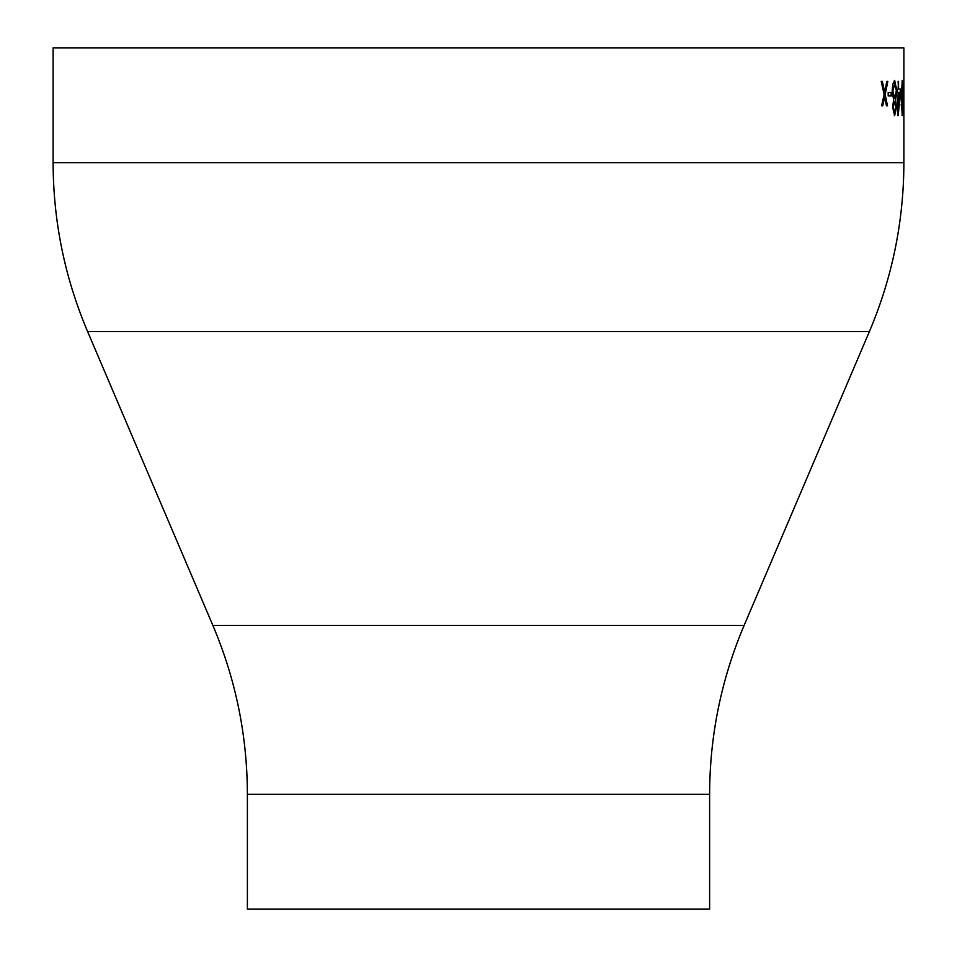 <?xml version="1.0" encoding="UTF-8"?>
<svg xmlns="http://www.w3.org/2000/svg" width="957" height="957" viewBox="0 0 957 957"><rect width="100%" height="100%" fill="white"/><g stroke="black" fill="none" stroke-linecap="round" stroke-linejoin="round"><path stroke-width="1.44" d="M247.385 794.31L709.616 794.31L709.616 909.15L247.385 909.15L247.385 794.31C247.265 735.694 235.757 679.386 212.885 625.423L87.613 331.577C64.741 277.614 53.233 221.306 53.114 162.69L53.114 47.85L903.887 47.85L903.887 81.058M888.18 95.951L891.457 95.951L891.457 92.506L888.18 92.506L888.18 95.951M893.635 100.007L892.175 91.106L892.761 84.168L894.687 80.484L896.888 90.831L895.644 100.007L896.565 107.1L894.639 115.701L892.57 107.005L893.635 100.007M898.168 115.701L900.764 89.073L898.551 89.073L898.551 81.345L898.073 89.073L897.415 89.073L897.415 92.506L898.073 92.506L897.833 115.701M903.109 98.081L902.284 115.701L901.123 98.081L902.284 80.484L902.762 98.081M903.252 95.951L903.767 92.506L903.252 95.951M903.863 115.701L903.863 80.484M885.177 94.492L887.833 81.345L886.852 81.345L884.651 91.98L882.33 81.345L881.194 81.345L884.124 94.492L881.612 105.82L882.737 105.82L884.651 96.992L886.481 105.82L887.486 105.82L885.177 94.492L887.151 105.82M884.651 96.992L882.414 105.82M882.007 81.345L884.651 91.98M887.498 81.345L884.854 94.492M903.54 107.124L903.863 112.268L903.875 101.574M903.863 101.526L903.875 107.124M903.528 83.917L903.516 91.035M903.863 83.917L903.863 91.035M903.42 92.506L903.42 95.951M902.104 80.675L902.583 85.017M902.583 111.168L902.104 115.51M901.183 104.648L902.272 112.268L902.918 98.093L902.272 83.917L901.159 92.578M901.243 89.671L902.272 112.268M902.272 83.917L901.59 89.671M898.073 81.345L898.551 89.073M900.429 89.073L898.073 113.536M898.551 92.506L898.216 107.052L900.011 92.506L898.551 92.506L898.551 107.052M894.352 80.484L896.542 90.831L895.297 100.007L896.231 107.1L894.305 115.701M894.675 83.917L892.534 91.035L894.639 98.093L896.326 90.724L894.675 83.917L892.869 91.035L894.639 98.093M894.651 101.526L892.917 107.124L894.675 112.268L896.003 107.052L894.651 101.526L893.252 107.124L894.675 112.268M891.123 92.506L891.123 95.951M53.114 162.69L903.887 162.69L903.887 114.924M87.613 331.577L869.387 331.577C892.259 277.614 903.767 221.306 903.887 162.69M212.885 625.423L744.115 625.423L869.387 331.577M744.115 625.423C721.243 679.386 709.735 735.694 709.616 794.31"/></g></svg>
